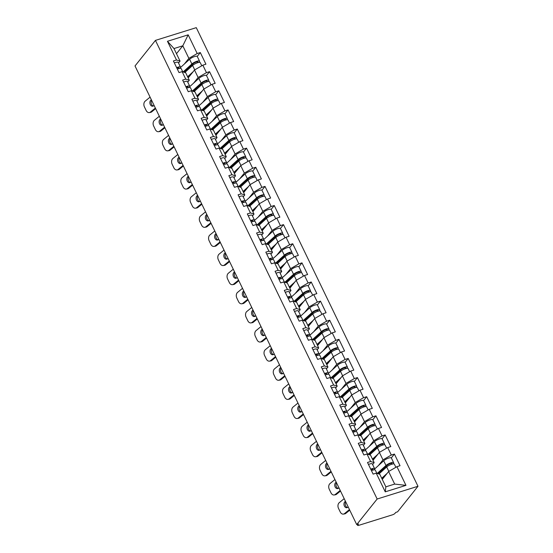 <?xml version="1.0" encoding="UTF-8"?>
<svg xmlns="http://www.w3.org/2000/svg" width="553" height="553" viewBox="0 0 553 553"><rect width="100%" height="100%" fill="white"/><g stroke="black" fill="none" stroke-linecap="round" stroke-linejoin="round"><path stroke-width="0.83" d="M417.985 486.274L196.28 27.65L155.441 40.39L377.153 499.02L417.985 486.274L397.559 511.843L395.775 512.403L395.008 513.357A2.122 0.567 154.2 0 1 392.512 514.808L358.814 525.322A2.122 0.567 154.2 0 1 357.625 525.35L357.183 524.444M176.483 53.703L182.801 45.802L188.172 34.832L167.455 41.295L176.49 59.987L173.4 60.954L179.027 72.595L182.124 71.634L185.69 72.754L189.306 80.233L187.764 82.162M188.172 34.832L197.207 53.523L200.304 52.556L197.227 56.406M188.186 77.911L194.504 70.003L202.84 65.171L205.93 64.203L200.304 52.556M202.84 65.171L206.456 72.643L209.546 71.676L206.476 75.526M197.428 97.031L203.746 89.123L212.082 84.284L215.179 83.323L209.546 71.676M212.082 84.284L215.698 91.763L218.788 90.796L215.718 94.646M206.67 116.151L212.988 108.243L221.324 103.404L224.421 102.443L218.788 90.796M221.324 103.404L224.94 110.883L228.036 109.916L224.96 113.766M215.912 135.271L222.23 127.363L230.566 122.524L233.663 121.563L228.036 109.916M230.566 122.524L234.182 130.003L237.278 129.036L234.202 132.886M225.161 154.391L231.472 146.483L239.808 141.644L242.905 140.683L237.278 129.036M239.808 141.644L243.424 149.123L246.52 148.156L243.444 152.006M234.403 173.511L240.721 165.603L249.05 160.764L252.147 159.803L246.52 148.156M249.05 160.764L252.666 168.243L255.763 167.276L252.686 171.126M243.645 192.631L249.963 184.723L258.292 179.884L261.389 178.923L255.763 167.276M258.292 179.884L261.908 187.363L265.005 186.396L261.928 190.246M252.887 211.751L259.205 203.843L267.534 199.004L270.631 198.036L265.005 186.396M267.534 199.004L271.15 206.483L274.247 205.516L271.17 209.366M262.129 230.871L268.447 222.963L276.783 218.124L279.873 217.156L274.247 205.516M276.783 218.124L280.392 225.603L283.489 224.636L280.412 228.486M271.371 249.991L277.689 242.083L286.025 237.244L289.122 236.276L283.489 224.636M286.025 237.244L289.641 244.723L292.731 243.755L289.661 247.606M280.613 269.111L286.931 261.203L295.267 256.364L298.364 255.396L292.731 243.755M295.267 256.364L298.883 263.843L301.973 262.875L298.903 266.726M289.855 288.231L296.173 280.323L304.509 275.484L307.606 274.516L301.973 262.875M304.509 275.484L308.125 282.963L311.221 281.995L308.145 285.839M299.097 307.35L305.415 299.443L313.751 294.604L316.848 293.636L311.221 281.995M313.751 294.604L317.367 302.083L320.464 301.115L317.387 304.959M308.346 326.47L314.657 318.563L322.993 313.724L326.09 312.756L320.464 301.115M322.993 313.724L326.609 321.196L329.706 320.235L326.629 324.079M317.588 345.59L323.906 337.683L332.235 332.844L335.332 331.876L329.706 320.235M332.235 332.844L335.851 340.316L338.948 339.355L335.871 343.199M326.83 364.71L333.148 356.803L341.478 351.964L344.574 350.996L338.948 339.355M341.478 351.964L345.093 359.436L348.19 358.475L345.113 362.319M336.072 383.823L342.39 375.922L350.72 371.084L353.816 370.116L348.19 358.475M350.72 371.084L354.335 378.556L357.432 377.595L354.355 381.439M345.314 402.943L351.632 395.042L359.968 390.204L363.058 389.236L357.432 377.595M359.968 390.204L363.577 397.676L366.674 396.715L363.604 400.559M354.556 422.063L360.874 414.162L369.21 409.324L372.307 408.356L366.674 396.715M369.21 409.324L372.826 416.796L375.916 415.835L372.846 419.679M363.798 441.183L370.116 433.275L378.452 428.444L381.549 427.476L375.916 415.835M378.452 428.444L382.068 435.916L385.158 434.948L382.088 438.799M373.04 460.303L379.358 452.395L387.694 447.564L390.791 446.596L385.158 434.948M387.694 447.564L391.31 455.036L394.407 454.068L391.33 457.919M382.282 479.423L388.6 471.515L396.936 466.684L400.033 465.716L394.407 454.068M396.936 466.684L405.971 485.368L385.254 491.838L376.22 473.147L379.793 474.267L385.863 486.827L394.676 484.082L388.6 471.515M182.124 71.634L185.732 79.107L182.642 80.074L188.269 91.715L191.366 90.754L194.981 98.227L191.884 99.194L197.511 110.835L200.608 109.874L204.223 117.347L201.126 118.314L206.753 129.955L209.85 128.994L213.465 136.467L210.368 137.434L215.995 149.075L219.092 148.114L222.707 155.587L219.61 156.554L225.237 168.195L228.334 167.227L231.949 174.707L228.852 175.674L234.479 187.315L237.576 186.347L241.191 193.826L238.094 194.794L243.728 206.435L246.818 205.467L250.433 212.946L247.336 213.914L252.97 225.555L256.067 224.587L259.675 232.066L256.585 233.034L262.212 244.675L265.309 243.707L268.924 251.186L265.827 252.154L271.454 263.795L274.551 262.827L278.166 270.306L275.069 271.274L280.696 282.915L283.793 281.947L287.408 289.426L284.311 290.387L289.938 302.035L293.035 301.067L296.65 308.546L293.553 309.507L299.18 321.155L302.277 320.187L305.892 327.666L302.795 328.627L308.422 340.275L311.519 339.307L315.134 346.786L312.037 347.747L317.671 359.395L320.761 358.427L324.376 365.906L321.279 366.867L326.913 378.515L330.003 377.547L333.618 385.019L330.521 385.987L336.155 397.635L339.252 396.667L342.86 404.139L339.77 405.107L345.397 416.755L348.494 415.787L352.109 423.259L349.012 424.227L354.639 435.875L357.736 434.907L361.351 442.379L358.254 443.347L363.881 454.988L366.978 454.027L370.593 461.499L367.496 462.467L373.123 474.108L376.22 473.147M193.598 83.137L198.119 77.482L194.504 70.003M198.119 77.482L206.456 72.643M185.732 79.107L189.306 80.233M202.84 102.257L207.361 96.602L203.746 89.123M191.366 90.754L194.939 91.874L198.548 99.353L197.013 101.282M207.361 96.602L215.698 91.763M194.981 98.227L198.548 99.353M212.082 121.377L216.603 115.722L212.988 108.243M200.608 109.874L204.181 110.994L207.79 118.473L206.255 120.395M216.603 115.722L224.94 110.883M204.223 117.347L207.79 118.473M221.324 140.497L225.845 134.842L222.23 127.363M209.85 128.994L213.423 130.114L217.039 137.593L215.497 139.515M225.845 134.842L234.182 130.003M213.465 136.467L217.039 137.593M230.566 159.617L235.087 153.962L231.472 146.483M219.092 148.114L222.665 149.234L226.281 156.706L224.739 158.635M235.087 153.962L243.424 149.123M222.707 155.587L226.281 156.706M239.808 178.737L244.329 173.082L240.721 165.603M228.334 167.227L231.907 168.354L235.523 175.826L233.981 177.755M244.329 173.082L252.666 168.243M231.949 174.707L235.523 175.826M249.057 197.856L253.578 192.202L249.963 184.723M237.576 186.347L241.149 187.474L244.765 194.946L243.223 196.875M253.578 192.202L261.908 187.363M241.191 193.826L244.765 194.946M258.299 216.976L262.82 211.322L259.205 203.843M246.818 205.467L250.391 206.594L254.007 214.066L252.465 215.995M262.82 211.322L271.15 206.483M250.433 212.946L254.007 214.066M267.541 236.096L272.062 230.442L268.447 222.963M256.067 224.587L259.634 225.714L263.249 233.186L261.707 235.115M272.062 230.442L280.392 225.603M259.675 232.066L263.249 233.186M276.783 255.216L281.304 249.562L277.689 242.083M265.309 243.707L268.876 244.834L272.491 252.306L270.949 254.235M281.304 249.562L289.641 244.723M268.924 251.186L272.491 252.306M286.025 274.336L290.546 268.675L286.931 261.203M274.551 262.827L278.124 263.954L281.733 271.426L280.198 273.355M290.546 268.675L298.883 263.843M278.166 270.306L281.733 271.426M295.267 293.456L299.788 287.795L296.173 280.323M283.793 281.947L287.366 283.074L290.975 290.546L289.44 292.475M299.788 287.795L308.125 282.963M287.408 289.426L290.975 290.546M304.509 312.576L309.03 306.915L305.415 299.443M293.035 301.067L296.608 302.194L300.224 309.666L298.682 311.595M309.03 306.915L317.367 302.083M296.65 308.546L300.224 309.666M313.751 331.696L318.272 326.035L314.657 318.563M302.277 320.187L305.85 321.307L309.466 328.786L307.924 330.715M318.272 326.035L326.609 321.196M305.892 327.666L309.466 328.786M322.993 350.816L327.514 345.155L323.906 337.683M311.519 339.307L315.092 340.427L318.708 347.906L317.166 349.835M327.514 345.155L335.851 340.316M315.134 346.786L318.708 347.906M332.242 369.936L336.763 364.275L333.148 356.803M320.761 358.427L324.334 359.547L327.95 367.026L326.408 368.955M336.763 364.275L345.093 359.436M324.376 365.906L327.95 367.026M341.484 389.056L346.005 383.395L342.39 375.922M330.003 377.547L333.577 378.667L337.192 386.146L335.65 388.075M346.005 383.395L354.335 378.556M333.618 385.019L337.192 386.146M350.726 408.176L355.247 402.515L351.632 395.042M339.252 396.667L342.819 397.787L346.434 405.266L344.892 407.195M355.247 402.515L363.577 397.676M342.86 404.139L346.434 405.266M359.968 427.296L364.489 421.635L360.874 414.162M348.494 415.787L352.061 416.907L355.676 424.386L354.134 426.315M364.489 421.635L372.826 416.796M352.109 423.259L355.676 424.386M369.21 446.416L373.731 440.755L370.116 433.275M357.736 434.907L361.309 436.027L364.918 443.506L363.383 445.435M373.731 440.755L382.068 435.916M361.351 442.379L364.918 443.506M378.452 465.529L382.973 459.875L379.358 452.395M366.978 454.027L370.551 455.147L374.167 462.626L372.625 464.555M382.973 459.875L391.31 455.036M370.593 461.499L374.167 462.626M357.445 524.362L357.743 524.984L358.503 524.03L356.72 524.59L377.153 499.02M357.743 524.984A2.122 0.567 154.2 0 0 357.625 525.35M394.676 484.082L405.971 485.368M385.254 491.838L385.863 486.827M356.72 524.59L135.015 65.959L155.441 40.39M184.356 64.017L188.877 58.362L182.801 45.802L173.995 48.546L180.064 61.113L178.522 63.042M188.877 58.362L197.207 53.523M176.49 59.987L180.064 61.113M167.455 41.295L173.995 48.546M349.745 510.156L345.791 513.384A4.237 3.042 80.8 0 1 344.692 513.889L343.427 514.096A4.237 3.042 -99.2 0 0 344.526 513.592L349.455 509.562M345.784 501.972A3.249 2.33 -99.2 0 0 345.666 505.877A3.249 2.33 -99.2 0 0 347.457 507.488M344.18 498.654L339.252 502.684A4.237 3.042 -99.2 0 0 338.519 508.414L340.24 511.967A4.237 3.042 -99.2 0 0 343.427 514.096M345.459 501.288L344.961 501.689A3.249 2.33 80.8 0 0 344.401 506.085A3.249 2.33 80.8 0 0 346.849 507.716A3.249 2.33 80.8 0 0 347.692 507.329L348.183 506.928M371.443 470.638A4.659 1.244 -25.8 0 1 375.314 470.119L376.876 473.354M370.731 469.165A4.659 1.244 -25.8 0 1 374.602 468.647A4.659 1.244 -25.8 0 1 374.588 469.041L374.27 469.843M368.45 464.451A4.659 1.244 -25.8 0 1 372.321 463.932L374.602 468.647M372.757 470.161L372.943 469.684A2.827 0.753 154.2 0 0 372.95 469.449A2.827 0.753 154.2 0 0 370.952 469.621M377.982 473.7L387.349 465.191A2.827 0.753 -25.8 0 1 390.065 463.656A2.827 0.753 -25.8 0 1 392.001 463.504A2.827 0.753 -25.8 0 1 391.835 463.995L391.607 464.278M393.052 463.926L393.383 463.511A4.659 1.244 154.2 0 0 393.653 462.709A4.659 1.244 154.2 0 0 390.459 462.958A4.659 1.244 154.2 0 0 385.98 465.488L377.208 473.458M393.653 462.709L391.372 457.988A4.659 1.244 154.2 0 0 388.178 458.243A4.659 1.244 154.2 0 0 383.699 460.767L374.588 469.041M395.872 467.299L394.365 464.174A4.659 1.244 154.2 0 0 391.171 464.43A4.659 1.244 154.2 0 0 386.692 466.96L378.936 473.997M387.162 473.32L381.722 478.262M382.04 478.919L384.404 476.769M340.503 491.036L336.549 494.264A4.237 3.042 80.8 0 1 335.45 494.769L334.185 494.976A4.237 3.042 -99.2 0 0 335.284 494.472L340.213 490.442M336.542 482.852A3.249 2.33 -99.2 0 0 336.424 486.758A3.249 2.33 -99.2 0 0 338.215 488.375M334.938 479.534L330.01 483.564A4.237 3.042 -99.2 0 0 329.277 489.294L330.998 492.847A4.237 3.042 -99.2 0 0 334.185 494.976M336.217 482.168L335.719 482.569A3.249 2.33 80.8 0 0 335.159 486.965A3.249 2.33 80.8 0 0 337.606 488.596A3.249 2.33 80.8 0 0 338.45 488.209L338.941 487.808M362.201 451.518A4.659 1.244 -25.8 0 1 366.072 450.999L367.634 454.234M361.489 450.045A4.659 1.244 -25.8 0 1 365.36 449.527A4.659 1.244 -25.8 0 1 365.346 449.921L365.028 450.723M359.208 445.331A4.659 1.244 -25.8 0 1 363.079 444.812L365.36 449.527M363.508 451.041L363.701 450.564A2.827 0.753 154.2 0 0 363.708 450.329A2.827 0.753 154.2 0 0 361.71 450.508M331.254 471.916L327.307 475.145A4.237 3.042 80.8 0 1 326.208 475.656L324.943 475.856A4.237 3.042 -99.2 0 0 326.042 475.352L330.971 471.322M327.3 463.732A3.249 2.33 -99.2 0 0 327.176 467.638A3.249 2.33 -99.2 0 0 328.973 469.255M325.696 460.414L320.768 464.444A4.237 3.042 -99.2 0 0 320.035 470.174L321.756 473.727A4.237 3.042 -99.2 0 0 324.943 475.856M326.968 463.048L326.477 463.449A3.249 2.33 80.8 0 0 325.917 467.845A3.249 2.33 80.8 0 0 328.364 469.476A3.249 2.33 80.8 0 0 329.201 469.089L329.699 468.688M352.959 432.398A4.659 1.244 -25.8 0 1 356.83 431.879L358.392 435.114M352.247 430.925A4.659 1.244 -25.8 0 1 356.118 430.414A4.659 1.244 -25.8 0 1 356.104 430.801L355.786 431.603M349.966 426.211A4.659 1.244 -25.8 0 1 353.837 425.692L356.118 430.414M354.266 431.921L354.459 431.451A2.827 0.753 154.2 0 0 354.466 431.209A2.827 0.753 154.2 0 0 352.468 431.388M322.012 452.796L318.065 456.025A4.237 3.042 80.8 0 1 316.966 456.536L315.701 456.737A4.237 3.042 -99.2 0 0 316.8 456.232L321.728 452.202M318.058 444.612A3.249 2.33 -99.2 0 0 317.934 448.518A3.249 2.33 -99.2 0 0 319.731 450.135M316.454 441.294L311.526 445.324A4.237 3.042 -99.2 0 0 310.793 451.054L312.507 454.607A4.237 3.042 -99.2 0 0 315.701 456.737M317.726 443.928L317.235 444.335A3.249 2.33 80.8 0 0 316.675 448.725A3.249 2.33 80.8 0 0 319.122 450.356A3.249 2.33 80.8 0 0 319.959 449.969L320.457 449.568M343.717 413.278A4.659 1.244 -25.8 0 1 347.588 412.759L349.15 415.994M343.005 411.805A4.659 1.244 -25.8 0 1 346.876 411.294A4.659 1.244 -25.8 0 1 346.862 411.681L346.544 412.483M340.724 407.091A4.659 1.244 -25.8 0 1 344.595 406.573L346.876 411.294M345.024 412.801L345.21 412.331A2.827 0.753 154.2 0 0 345.224 412.089A2.827 0.753 154.2 0 0 343.226 412.268M312.77 433.676L308.816 436.905A4.237 3.042 80.8 0 1 307.724 437.416L306.459 437.617A4.237 3.042 -99.2 0 0 307.558 437.112L312.486 433.082M308.816 425.492A3.249 2.33 -99.2 0 0 308.692 429.398A3.249 2.33 -99.2 0 0 310.489 431.015M307.212 422.174L302.284 426.204A4.237 3.042 -99.2 0 0 301.551 431.934L303.265 435.488A4.237 3.042 -99.2 0 0 306.459 437.617M308.484 424.808L307.993 425.216A3.249 2.33 80.8 0 0 307.433 429.605A3.249 2.33 80.8 0 0 309.874 431.236A3.249 2.33 80.8 0 0 310.717 430.849L311.208 430.448M334.475 394.158A4.659 1.244 -25.8 0 1 338.346 393.639L339.908 396.874M333.763 392.685A4.659 1.244 -25.8 0 1 337.634 392.174A4.659 1.244 -25.8 0 1 337.62 392.561L337.302 393.363M331.482 387.971A4.659 1.244 -25.8 0 1 335.353 387.453L337.634 392.174M335.782 393.681L335.968 393.211A2.827 0.753 154.2 0 0 335.982 392.969A2.827 0.753 154.2 0 0 333.984 393.148M303.528 414.556L299.574 417.785A4.237 3.042 80.8 0 1 298.475 418.296L297.217 418.497A4.237 3.042 -99.2 0 0 298.316 417.992L303.244 413.962M299.574 406.372A3.249 2.33 -99.2 0 0 299.45 410.278A3.249 2.33 -99.2 0 0 301.247 411.895M297.97 403.054L293.042 407.084A4.237 3.042 -99.2 0 0 292.309 412.815L294.023 416.368A4.237 3.042 -99.2 0 0 297.217 418.497M299.242 405.688L298.751 406.096A3.249 2.33 80.8 0 0 298.185 410.485A3.249 2.33 80.8 0 0 300.632 412.116A3.249 2.33 80.8 0 0 301.475 411.729L301.966 411.328M325.233 375.038A4.659 1.244 -25.8 0 1 329.104 374.519L330.659 377.754M324.521 373.572A4.659 1.244 -25.8 0 1 328.392 373.054A4.659 1.244 -25.8 0 1 328.378 373.441L328.06 374.243M322.24 368.851A4.659 1.244 -25.8 0 1 326.111 368.333L328.392 373.054M326.54 374.568L326.726 374.091A2.827 0.753 154.2 0 0 326.74 373.849A2.827 0.753 154.2 0 0 324.742 374.028M368.74 454.58L378.107 446.071A2.827 0.753 -25.8 0 1 380.823 444.536A2.827 0.753 -25.8 0 1 382.759 444.384A2.827 0.753 -25.8 0 1 382.593 444.875L382.365 445.158M383.81 444.806L384.141 444.391A4.659 1.244 154.2 0 0 384.411 443.589A4.659 1.244 154.2 0 0 381.217 443.838A4.659 1.244 154.2 0 0 376.738 446.368L367.966 454.338M384.411 443.589L382.13 438.868A4.659 1.244 154.2 0 0 378.936 439.123A4.659 1.244 154.2 0 0 374.457 441.647L365.346 449.921M386.63 448.179L385.123 445.054A4.659 1.244 154.2 0 0 381.929 445.31A4.659 1.244 154.2 0 0 377.45 447.84L369.694 454.877M377.92 454.2L372.48 459.142M372.798 459.799L375.162 457.649M359.498 435.46L368.865 426.951A2.827 0.753 -25.8 0 1 371.581 425.416A2.827 0.753 -25.8 0 1 373.517 425.264A2.827 0.753 -25.8 0 1 373.351 425.755L373.123 426.038M374.568 425.692L374.899 425.271A4.659 1.244 154.2 0 0 375.169 424.469A4.659 1.244 154.2 0 0 371.975 424.718A4.659 1.244 154.2 0 0 367.496 427.248L358.724 435.218M375.169 424.469L372.888 419.748A4.659 1.244 154.2 0 0 369.694 420.004A4.659 1.244 154.2 0 0 365.215 422.527L356.104 430.801M377.388 429.059L375.881 425.934A4.659 1.244 154.2 0 0 372.687 426.19A4.659 1.244 154.2 0 0 368.208 428.72L360.452 435.757M368.678 435.08L363.238 440.022M363.556 440.679L365.92 438.529M350.249 416.34L359.623 407.831A2.827 0.753 -25.8 0 1 362.339 406.303A2.827 0.753 -25.8 0 1 364.275 406.144A2.827 0.753 -25.8 0 1 364.109 406.635L363.881 406.918M365.326 406.573L365.657 406.151A4.659 1.244 154.2 0 0 365.927 405.349A4.659 1.244 154.2 0 0 362.733 405.598A4.659 1.244 154.2 0 0 358.254 408.128L349.475 416.098M365.927 405.349L363.646 400.628A4.659 1.244 154.2 0 0 360.452 400.884A4.659 1.244 154.2 0 0 355.973 403.407L346.862 411.681M368.146 409.939L366.639 406.814A4.659 1.244 154.2 0 0 363.445 407.07A4.659 1.244 154.2 0 0 358.966 409.6L351.21 416.637M359.436 415.967L353.996 420.902M354.314 421.559L356.678 419.409M341.007 397.22L350.381 388.711A2.827 0.753 -25.8 0 1 353.097 387.183A2.827 0.753 -25.8 0 1 355.033 387.024A2.827 0.753 -25.8 0 1 354.867 387.515L354.639 387.805M356.077 387.453L356.415 387.031A4.659 1.244 154.2 0 0 356.685 386.229A4.659 1.244 154.2 0 0 353.491 386.478A4.659 1.244 154.2 0 0 349.012 389.008L340.233 396.978M356.685 386.229L354.404 381.508A4.659 1.244 154.2 0 0 351.21 381.764A4.659 1.244 154.2 0 0 346.731 384.287L337.62 392.561M358.904 390.819L357.397 387.694A4.659 1.244 154.2 0 0 354.203 387.95A4.659 1.244 154.2 0 0 349.724 390.48L341.968 397.517M350.187 396.847L344.754 401.782M345.072 402.439L347.436 400.289M331.765 378.1L341.139 369.591A2.827 0.753 -25.8 0 1 343.848 368.063A2.827 0.753 -25.8 0 1 345.784 367.904A2.827 0.753 -25.8 0 1 345.625 368.395L345.397 368.685M346.835 368.333L347.173 367.911A4.659 1.244 154.2 0 0 347.443 367.109A4.659 1.244 154.2 0 0 344.249 367.358A4.659 1.244 154.2 0 0 339.77 369.888L330.991 377.858M347.443 367.109L345.162 362.388A4.659 1.244 154.2 0 0 341.968 362.644A4.659 1.244 154.2 0 0 337.489 365.174L328.378 373.441M349.662 371.699L348.148 368.581A4.659 1.244 154.2 0 0 344.954 368.83A4.659 1.244 154.2 0 0 340.482 371.36L332.726 378.404M340.945 377.727L335.505 382.662M335.823 383.319L338.194 381.169M294.286 395.436L290.332 398.672A4.237 3.042 80.8 0 1 289.233 399.176L287.975 399.377A4.237 3.042 -99.2 0 0 289.067 398.872L294.002 394.842M290.332 387.252A3.249 2.33 -99.2 0 0 290.207 391.165A3.249 2.33 -99.2 0 0 292.005 392.775M288.728 383.934L283.8 387.964A4.237 3.042 -99.2 0 0 283.06 393.695L284.781 397.248A4.237 3.042 -99.2 0 0 287.975 399.377M290 386.568L289.509 386.976A3.249 2.33 80.8 0 0 288.942 391.365A3.249 2.33 80.8 0 0 291.39 392.996A3.249 2.33 80.8 0 0 292.233 392.609L292.724 392.208M315.991 355.918A4.659 1.244 -25.8 0 1 319.855 355.399L321.417 358.634M315.279 354.452A4.659 1.244 -25.8 0 1 319.15 353.934A4.659 1.244 -25.8 0 1 319.129 354.321L318.818 355.123M312.998 349.731A4.659 1.244 -25.8 0 1 316.869 349.213L319.15 353.934M317.298 355.448L317.484 354.971A2.827 0.753 154.2 0 0 317.491 354.729A2.827 0.753 154.2 0 0 315.5 354.908M322.523 358.98L331.897 350.471A2.827 0.753 -25.8 0 1 334.606 348.943A2.827 0.753 -25.8 0 1 336.542 348.784A2.827 0.753 -25.8 0 1 336.383 349.275L336.148 349.565M337.593 349.213L337.931 348.791A4.659 1.244 154.2 0 0 338.194 347.989A4.659 1.244 154.2 0 0 335 348.245A4.659 1.244 154.2 0 0 330.528 350.768L321.749 358.738M338.194 347.989L335.913 343.268A4.659 1.244 154.2 0 0 332.726 343.524A4.659 1.244 154.2 0 0 328.247 346.054L319.129 354.321M340.42 352.579L338.906 349.461A4.659 1.244 154.2 0 0 335.712 349.71A4.659 1.244 154.2 0 0 331.233 352.24L323.484 359.284M331.703 358.607L326.263 363.542M326.581 364.199L328.952 362.049M285.044 376.317L281.09 379.552A4.237 3.042 80.8 0 1 279.991 380.056L278.733 380.257A4.237 3.042 -99.2 0 0 279.825 379.752L284.754 375.722M281.09 368.132A3.249 2.33 -99.2 0 0 280.965 372.045A3.249 2.33 -99.2 0 0 282.763 373.655M279.486 364.814L274.558 368.844A4.237 3.042 -99.2 0 0 273.818 374.575L275.539 378.128A4.237 3.042 -99.2 0 0 278.733 380.257M280.758 367.448L280.267 367.856A3.249 2.33 80.8 0 0 279.7 372.245A3.249 2.33 80.8 0 0 282.148 373.876A3.249 2.33 80.8 0 0 282.991 373.489L283.482 373.088M306.749 336.798A4.659 1.244 -25.8 0 1 310.613 336.286L312.175 339.514M306.037 335.332A4.659 1.244 -25.8 0 1 309.901 334.814A4.659 1.244 -25.8 0 1 309.887 335.201L309.576 336.003M303.756 330.611A4.659 1.244 -25.8 0 1 307.62 330.093L309.901 334.814M308.056 336.328L308.242 335.851A2.827 0.753 154.2 0 0 308.249 335.609A2.827 0.753 154.2 0 0 306.258 335.789M313.281 339.86L322.655 331.351A2.827 0.753 -25.8 0 1 325.364 329.823A2.827 0.753 -25.8 0 1 327.3 329.664A2.827 0.753 -25.8 0 1 327.141 330.155L326.906 330.445M328.351 330.093L328.689 329.671A4.659 1.244 154.2 0 0 328.952 328.869A4.659 1.244 154.2 0 0 325.758 329.125A4.659 1.244 154.2 0 0 321.279 331.648L312.507 339.618M328.952 328.869L326.671 324.148A4.659 1.244 154.2 0 0 323.477 324.404A4.659 1.244 154.2 0 0 318.998 326.934L309.887 335.201M331.171 333.459L329.664 330.341A4.659 1.244 154.2 0 0 326.47 330.59A4.659 1.244 154.2 0 0 321.991 333.12L314.235 340.164M322.461 339.487L317.021 344.422M317.339 345.079L319.71 342.929M275.802 357.197L271.848 360.432A4.237 3.042 80.8 0 1 270.749 360.936L269.484 361.144A4.237 3.042 -99.2 0 0 270.583 360.632L275.512 356.602M271.848 349.012A3.249 2.33 -99.2 0 0 271.723 352.925A3.249 2.33 -99.2 0 0 273.514 354.535M270.237 345.694L265.309 349.724A4.237 3.042 -99.2 0 0 264.576 355.455L266.297 359.008A4.237 3.042 -99.2 0 0 269.484 361.144M271.516 348.335L271.018 348.736A3.249 2.33 80.8 0 0 270.458 353.125A3.249 2.33 80.8 0 0 272.906 354.756A3.249 2.33 80.8 0 0 273.749 354.369L274.24 353.968M297.5 317.678A4.659 1.244 -25.8 0 1 301.371 317.166L302.933 320.394M296.795 316.212A4.659 1.244 -25.8 0 1 300.659 315.694A4.659 1.244 -25.8 0 1 300.645 316.088L300.327 316.883M294.514 311.491A4.659 1.244 -25.8 0 1 298.378 310.973L300.659 315.694M298.814 317.208L299 316.731A2.827 0.753 154.2 0 0 299.007 316.489A2.827 0.753 154.2 0 0 297.016 316.669M304.039 320.74L313.406 312.231A2.827 0.753 -25.8 0 1 316.122 310.703A2.827 0.753 -25.8 0 1 318.058 310.551A2.827 0.753 -25.8 0 1 317.899 311.035L317.664 311.325M319.109 310.973L319.447 310.551A4.659 1.244 154.2 0 0 319.71 309.749A4.659 1.244 154.2 0 0 316.516 310.005A4.659 1.244 154.2 0 0 312.037 312.528L303.265 320.498M319.71 309.749L317.429 305.028A4.659 1.244 154.2 0 0 314.235 305.284A4.659 1.244 154.2 0 0 309.756 307.814L300.645 316.081M321.929 314.339L320.422 311.221A4.659 1.244 154.2 0 0 317.228 311.47A4.659 1.244 154.2 0 0 312.749 314L304.993 321.044M313.219 320.367L307.779 325.302M308.097 325.959L310.461 323.809M266.56 338.077L262.606 341.312A4.237 3.042 80.8 0 1 261.507 341.816L260.242 342.024A4.237 3.042 -99.2 0 0 261.341 341.512L266.269 337.482M262.599 329.892A3.249 2.33 -99.2 0 0 262.481 333.805A3.249 2.33 -99.2 0 0 264.272 335.415M260.995 326.574L256.067 330.604A4.237 3.042 -99.2 0 0 255.334 336.335L257.055 339.888A4.237 3.042 -99.2 0 0 260.242 342.024M262.274 329.215L261.776 329.616A3.249 2.33 80.8 0 0 261.216 334.005A3.249 2.33 80.8 0 0 263.663 335.643A3.249 2.33 80.8 0 0 264.507 335.249L264.998 334.848M288.258 298.558A4.659 1.244 -25.8 0 1 292.129 298.046L293.691 301.274M287.546 297.092A4.659 1.244 -25.8 0 1 291.417 296.574A4.659 1.244 -25.8 0 1 291.403 296.968L291.085 297.763M285.265 292.371A4.659 1.244 -25.8 0 1 289.136 291.853L291.417 296.574M289.572 298.088L289.758 297.611A2.827 0.753 154.2 0 0 289.765 297.369A2.827 0.753 154.2 0 0 287.767 297.549M294.797 301.62L304.164 293.111A2.827 0.753 -25.8 0 1 306.88 291.583A2.827 0.753 -25.8 0 1 308.816 291.431A2.827 0.753 -25.8 0 1 308.65 291.915L308.422 292.205M309.867 291.853L310.198 291.431A4.659 1.244 154.2 0 0 310.468 290.629A4.659 1.244 154.2 0 0 307.274 290.885A4.659 1.244 154.2 0 0 302.795 293.408L294.023 301.378M310.468 290.629L308.187 285.908A4.659 1.244 154.2 0 0 304.993 286.164A4.659 1.244 154.2 0 0 300.514 288.694L291.403 296.961M312.687 295.219L311.18 292.102A4.659 1.244 154.2 0 0 307.986 292.35A4.659 1.244 154.2 0 0 303.507 294.88L295.751 301.924M303.977 301.247L298.537 306.182M298.855 306.839L301.219 304.696M257.318 318.957L253.364 322.192A4.237 3.042 80.8 0 1 252.265 322.696L251 322.904A4.237 3.042 -99.2 0 0 252.099 322.392L257.027 318.362M253.357 310.772A3.249 2.33 -99.2 0 0 253.239 314.685A3.249 2.33 -99.2 0 0 255.03 316.295M251.753 307.454L246.825 311.484A4.237 3.042 -99.2 0 0 246.092 317.215L247.813 320.768A4.237 3.042 -99.2 0 0 251 322.904M253.032 310.095L252.534 310.496A3.249 2.33 80.8 0 0 251.974 314.885A3.249 2.33 80.8 0 0 254.421 316.523A3.249 2.33 80.8 0 0 255.265 316.129L255.756 315.728M279.016 279.445A4.659 1.244 -25.8 0 1 282.887 278.926L284.449 282.154M278.304 277.972A4.659 1.244 -25.8 0 1 282.175 277.454A4.659 1.244 -25.8 0 1 282.161 277.848L281.843 278.643M276.023 273.251A4.659 1.244 -25.8 0 1 279.894 272.733L282.175 277.454M280.323 278.968L280.516 278.491A2.827 0.753 154.2 0 0 280.523 278.256A2.827 0.753 154.2 0 0 278.525 278.429M285.555 282.5L294.922 273.991A2.827 0.753 -25.8 0 1 297.638 272.463A2.827 0.753 -25.8 0 1 299.574 272.311A2.827 0.753 -25.8 0 1 299.408 272.795L299.18 273.085M300.625 272.733L300.956 272.311A4.659 1.244 154.2 0 0 301.226 271.509A4.659 1.244 154.2 0 0 298.032 271.765A4.659 1.244 154.2 0 0 293.553 274.288L284.781 282.258M301.226 271.509L298.945 266.788A4.659 1.244 154.2 0 0 295.751 267.044A4.659 1.244 154.2 0 0 291.272 269.574L282.161 277.848M303.445 276.099L301.938 272.982A4.659 1.244 154.2 0 0 298.744 273.23A4.659 1.244 154.2 0 0 294.265 275.76L286.509 282.804M294.735 282.127L289.295 287.062M289.613 287.719L291.977 285.576M248.069 299.837L244.122 303.072A4.237 3.042 80.8 0 1 243.023 303.576L241.758 303.784A4.237 3.042 -99.2 0 0 242.857 303.272L247.785 299.242M244.115 291.659A3.249 2.33 -99.2 0 0 243.991 295.565A3.249 2.33 -99.2 0 0 245.788 297.175M242.511 288.334L237.583 292.364A4.237 3.042 -99.2 0 0 236.85 298.095L238.564 301.655A4.237 3.042 -99.2 0 0 241.758 303.784M243.783 290.975L243.292 291.376A3.249 2.33 80.8 0 0 242.732 295.765A3.249 2.33 80.8 0 0 245.179 297.403A3.249 2.33 80.8 0 0 246.016 297.016L246.514 296.608M269.774 260.325A4.659 1.244 -25.8 0 1 273.645 259.806L275.207 263.034M269.062 258.852A4.659 1.244 -25.8 0 1 272.933 258.334A4.659 1.244 -25.8 0 1 272.919 258.728L272.601 259.523M266.781 254.131A4.659 1.244 -25.8 0 1 270.652 253.613L272.933 258.334M271.081 259.848L271.274 259.371A2.827 0.753 154.2 0 0 271.281 259.136A2.827 0.753 154.2 0 0 269.283 259.309M276.313 263.38L285.68 254.878A2.827 0.753 -25.8 0 1 288.396 253.343A2.827 0.753 -25.8 0 1 290.332 253.191A2.827 0.753 -25.8 0 1 290.166 253.675L289.938 253.965M291.383 253.613L291.714 253.191A4.659 1.244 154.2 0 0 291.984 252.389A4.659 1.244 154.2 0 0 288.79 252.645A4.659 1.244 154.2 0 0 284.311 255.168L275.532 263.138M291.984 252.389L289.703 247.668A4.659 1.244 154.2 0 0 286.509 247.924A4.659 1.244 154.2 0 0 282.03 250.454L272.919 258.728M294.203 256.979L292.696 253.862A4.659 1.244 154.2 0 0 289.502 254.117A4.659 1.244 154.2 0 0 285.023 256.64L277.267 263.684M285.493 263.007L280.053 267.942M280.371 268.599L282.735 266.456M238.827 280.717L234.873 283.952A4.237 3.042 80.8 0 1 233.781 284.456L232.516 284.664A4.237 3.042 -99.2 0 0 233.615 284.152L238.543 280.129M234.873 272.539A3.249 2.33 -99.2 0 0 234.749 276.445A3.249 2.33 -99.2 0 0 236.546 278.055M233.269 269.214L228.341 273.244A4.237 3.042 -99.2 0 0 227.608 278.975L229.322 282.535A4.237 3.042 -99.2 0 0 232.516 284.664M234.541 271.855L234.05 272.256A3.249 2.33 80.8 0 0 233.49 276.645A3.249 2.33 80.8 0 0 235.937 278.283A3.249 2.33 80.8 0 0 236.774 277.896L237.272 277.488M260.532 241.205A4.659 1.244 -25.8 0 1 264.403 240.686L265.965 243.914M259.82 239.732A4.659 1.244 -25.8 0 1 263.691 239.214A4.659 1.244 -25.8 0 1 263.677 239.608L263.359 240.41M257.539 235.011A4.659 1.244 -25.8 0 1 261.41 234.493L263.691 239.214M261.839 240.728L262.025 240.251A2.827 0.753 154.2 0 0 262.039 240.016A2.827 0.753 154.2 0 0 260.041 240.189M267.064 244.26L276.438 235.758A2.827 0.753 -25.8 0 1 279.154 234.223A2.827 0.753 -25.8 0 1 281.09 234.071A2.827 0.753 -25.8 0 1 280.924 234.555L280.696 234.845M282.134 234.493L282.472 234.071A4.659 1.244 154.2 0 0 282.742 233.269A4.659 1.244 154.2 0 0 279.548 233.525A4.659 1.244 154.2 0 0 275.069 236.048L266.29 244.018M282.742 233.269L280.461 228.548A4.659 1.244 154.2 0 0 277.267 228.804A4.659 1.244 154.2 0 0 272.788 231.334L263.677 239.608M284.961 237.859L283.454 234.742A4.659 1.244 154.2 0 0 280.26 234.997A4.659 1.244 154.2 0 0 275.781 237.52L268.025 244.564M276.244 243.887L270.811 248.822M271.129 249.486L273.493 247.336M229.585 261.597L225.631 264.832A4.237 3.042 80.8 0 1 224.539 265.336L223.274 265.544A4.237 3.042 -99.2 0 0 224.373 265.039L229.301 261.009M225.631 253.419A3.249 2.33 -99.2 0 0 225.506 257.325A3.249 2.33 -99.2 0 0 227.304 258.935M224.027 250.101L219.099 254.131A4.237 3.042 -99.2 0 0 218.366 259.855L220.08 263.415A4.237 3.042 -99.2 0 0 223.274 265.544M225.299 252.735L224.808 253.136A3.249 2.33 80.8 0 0 224.248 257.532A3.249 2.33 80.8 0 0 226.689 259.163A3.249 2.33 80.8 0 0 227.532 258.776L228.023 258.369M251.29 222.085A4.659 1.244 -25.8 0 1 255.161 221.566L256.723 224.794M250.578 220.612A4.659 1.244 -25.8 0 1 254.449 220.094A4.659 1.244 -25.8 0 1 254.435 220.488L254.117 221.29M248.297 215.891A4.659 1.244 -25.8 0 1 252.168 215.373L254.449 220.094M252.597 221.608L252.783 221.131A2.827 0.753 154.2 0 0 252.797 220.896A2.827 0.753 154.2 0 0 250.799 221.069M257.822 225.14L267.196 216.638A2.827 0.753 -25.8 0 1 269.912 215.103A2.827 0.753 -25.8 0 1 271.848 214.951A2.827 0.753 -25.8 0 1 271.682 215.435L271.454 215.725M272.892 215.373L273.23 214.951A4.659 1.244 154.2 0 0 273.5 214.149A4.659 1.244 154.2 0 0 270.306 214.405A4.659 1.244 154.2 0 0 265.827 216.935L257.048 224.898M273.5 214.149L271.219 209.435A4.659 1.244 154.2 0 0 268.025 209.684A4.659 1.244 154.2 0 0 263.546 212.214L254.435 220.488M275.719 218.739L274.212 215.622A4.659 1.244 154.2 0 0 271.018 215.877A4.659 1.244 154.2 0 0 266.539 218.4L258.783 225.444M267.002 224.767L261.569 229.702M261.887 230.366L264.251 228.216M220.343 242.477L216.389 245.712A4.237 3.042 80.8 0 1 215.29 246.216L214.032 246.424A4.237 3.042 -99.2 0 0 215.131 245.919L220.059 241.889M216.389 234.299A3.249 2.33 -99.2 0 0 216.264 238.205A3.249 2.33 -99.2 0 0 218.062 239.815M214.785 230.981L209.857 235.011A4.237 3.042 -99.2 0 0 209.124 240.735L210.838 244.295A4.237 3.042 -99.2 0 0 214.032 246.424M216.057 233.615L215.566 234.016A3.249 2.33 80.8 0 0 214.999 238.412A3.249 2.33 80.8 0 0 217.447 240.043A3.249 2.33 80.8 0 0 218.29 239.656L218.781 239.249M242.048 202.965A4.659 1.244 -25.8 0 1 245.919 202.446L247.474 205.675M241.336 201.492A4.659 1.244 -25.8 0 1 245.207 200.974A4.659 1.244 -25.8 0 1 245.186 201.368L244.875 202.17M239.055 196.771A4.659 1.244 -25.8 0 1 242.926 196.253L245.207 200.974M243.355 202.488L243.541 202.011A2.827 0.753 154.2 0 0 243.555 201.776A2.827 0.753 154.2 0 0 241.557 201.949M248.58 206.02L257.954 197.518A2.827 0.753 -25.8 0 1 260.663 195.983A2.827 0.753 -25.8 0 1 262.599 195.831A2.827 0.753 -25.8 0 1 262.44 196.315L262.212 196.605M263.65 196.253L263.988 195.831A4.659 1.244 154.2 0 0 264.258 195.029A4.659 1.244 154.2 0 0 261.064 195.285A4.659 1.244 154.2 0 0 256.585 197.815L247.806 205.778M264.258 195.029L261.977 190.315A4.659 1.244 154.2 0 0 258.783 190.564A4.659 1.244 154.2 0 0 254.304 193.094L245.193 201.368M266.477 199.619L264.963 196.502A4.659 1.244 154.2 0 0 261.769 196.757A4.659 1.244 154.2 0 0 257.297 199.28L249.541 206.324M257.76 205.647L252.32 210.582M252.638 211.246L255.009 209.096M211.101 223.357L207.147 226.592A4.237 3.042 80.8 0 1 206.048 227.096L204.79 227.304A4.237 3.042 -99.2 0 0 205.882 226.799L210.817 222.769M207.147 215.179A3.249 2.33 -99.2 0 0 207.022 219.085A3.249 2.33 -99.2 0 0 208.82 220.695M205.543 211.861L200.615 215.891A4.237 3.042 -99.2 0 0 199.875 221.622L201.596 225.175A4.237 3.042 -99.2 0 0 204.79 227.304M206.815 214.495L206.324 214.896A3.249 2.33 80.8 0 0 205.757 219.292A3.249 2.33 80.8 0 0 208.204 220.924A3.249 2.33 80.8 0 0 209.048 220.536L209.539 220.129M232.806 183.845A4.659 1.244 -25.8 0 1 236.67 183.326L238.232 186.555M232.094 182.372A4.659 1.244 -25.8 0 1 235.965 181.854A4.659 1.244 -25.8 0 1 235.944 182.248L235.633 183.05M229.813 177.651A4.659 1.244 -25.8 0 1 233.684 177.14L235.965 181.854M234.113 183.368L234.299 182.891A2.827 0.753 154.2 0 0 234.306 182.656A2.827 0.753 154.2 0 0 232.315 182.829M239.338 186.9L248.712 178.398A2.827 0.753 -25.8 0 1 251.421 176.863A2.827 0.753 -25.8 0 1 253.357 176.711A2.827 0.753 -25.8 0 1 253.198 177.195L252.963 177.485M254.408 177.133L254.746 176.711A4.659 1.244 154.2 0 0 255.009 175.909A4.659 1.244 154.2 0 0 251.815 176.165A4.659 1.244 154.2 0 0 247.343 178.695L238.564 186.658M255.009 175.909L252.728 171.195A4.659 1.244 154.2 0 0 249.534 171.444A4.659 1.244 154.2 0 0 245.062 173.974L235.944 182.248M257.235 180.506L255.721 177.382A4.659 1.244 154.2 0 0 252.527 177.637A4.659 1.244 154.2 0 0 248.048 180.16L240.299 187.204M248.518 186.527L243.078 191.462M243.396 192.126L245.767 189.976M201.859 204.237L197.905 207.472A4.237 3.042 80.8 0 1 196.806 207.976L195.541 208.184A4.237 3.042 -99.2 0 0 196.64 207.679L201.569 203.649M197.905 196.059A3.249 2.33 -99.2 0 0 197.78 199.965A3.249 2.33 -99.2 0 0 199.578 201.575M196.301 192.741L191.366 196.771A4.237 3.042 -99.2 0 0 190.633 202.502L192.354 206.055A4.237 3.042 -99.2 0 0 195.541 208.184M197.573 195.375L197.082 195.776A3.249 2.33 80.8 0 0 196.515 200.172A3.249 2.33 80.8 0 0 198.962 201.804A3.249 2.33 80.8 0 0 199.806 201.416L200.297 201.009M223.564 164.725A4.659 1.244 -25.8 0 1 227.428 164.206L228.99 167.435M222.852 163.253A4.659 1.244 -25.8 0 1 226.716 162.734A4.659 1.244 -25.8 0 1 226.702 163.128L226.391 163.93M220.571 158.531A4.659 1.244 -25.8 0 1 224.435 158.02L226.716 162.734M224.871 164.248L225.057 163.771A2.827 0.753 154.2 0 0 225.064 163.536A2.827 0.753 154.2 0 0 223.073 163.709M230.096 167.787L239.463 159.278A2.827 0.753 -25.8 0 1 242.179 157.743A2.827 0.753 -25.8 0 1 244.115 157.591A2.827 0.753 -25.8 0 1 243.956 158.075L243.721 158.365M245.166 158.013L245.504 157.591A4.659 1.244 154.2 0 0 245.767 156.789A4.659 1.244 154.2 0 0 242.573 157.045A4.659 1.244 154.2 0 0 238.094 159.575L229.322 167.538M245.767 156.789L243.486 152.075A4.659 1.244 154.2 0 0 240.292 152.324A4.659 1.244 154.2 0 0 235.813 154.854L226.702 163.128M247.986 161.386L246.479 158.262A4.659 1.244 154.2 0 0 243.285 158.517A4.659 1.244 154.2 0 0 238.806 161.041L231.05 168.084M239.276 167.407L233.836 172.349M234.154 173.006L236.525 170.856M192.617 185.124L188.663 188.352A4.237 3.042 80.8 0 1 187.564 188.856L186.299 189.064A4.237 3.042 -99.2 0 0 187.398 188.559L192.326 184.529M188.663 176.939A3.249 2.33 -99.2 0 0 188.538 180.845A3.249 2.33 -99.2 0 0 190.329 182.455M187.052 173.621L182.124 177.651A4.237 3.042 -99.2 0 0 181.391 183.382L183.112 186.935A4.237 3.042 -99.2 0 0 186.299 189.064M188.331 176.255L187.833 176.656A3.249 2.33 80.8 0 0 187.273 181.052A3.249 2.33 80.8 0 0 189.72 182.684A3.249 2.33 80.8 0 0 190.564 182.296L191.055 181.896M214.315 145.605A4.659 1.244 -25.8 0 1 218.186 145.086L219.748 148.315M213.61 144.133A4.659 1.244 -25.8 0 1 217.474 143.614A4.659 1.244 -25.8 0 1 217.46 144.008L217.142 144.81M211.329 139.411A4.659 1.244 -25.8 0 1 215.193 138.9L217.474 143.614M215.629 145.128L215.815 144.651A2.827 0.753 154.2 0 0 215.822 144.416A2.827 0.753 154.2 0 0 213.831 144.589M220.854 148.667L230.221 140.158A2.827 0.753 -25.8 0 1 232.937 138.623A2.827 0.753 -25.8 0 1 234.873 138.471A2.827 0.753 -25.8 0 1 234.714 138.955L234.479 139.245M235.924 138.893L236.255 138.471A4.659 1.244 154.2 0 0 236.525 137.669A4.659 1.244 154.2 0 0 233.331 137.925A4.659 1.244 154.2 0 0 228.852 140.455L220.08 148.418M236.525 137.669L234.244 132.955A4.659 1.244 154.2 0 0 231.05 133.204A4.659 1.244 154.2 0 0 226.571 135.734L217.46 144.008M238.744 142.266L237.237 139.142A4.659 1.244 154.2 0 0 234.043 139.397A4.659 1.244 154.2 0 0 229.564 141.921L221.808 148.964M230.034 148.287L224.594 153.229M224.912 153.886L227.276 151.736M183.375 166.004L179.421 169.232A4.237 3.042 80.8 0 1 178.322 169.736L177.057 169.944A4.237 3.042 -99.2 0 0 178.156 169.439L183.084 165.409M179.414 157.819A3.249 2.33 -99.2 0 0 179.296 161.725A3.249 2.33 -99.2 0 0 181.087 163.335M177.81 154.501L172.882 158.531A4.237 3.042 -99.2 0 0 172.149 164.262L173.87 167.815A4.237 3.042 -99.2 0 0 177.057 169.944M179.089 157.135L178.591 157.536A3.249 2.33 80.8 0 0 178.031 161.932A3.249 2.33 80.8 0 0 180.478 163.564A3.249 2.33 80.8 0 0 181.322 163.176L181.813 162.776M205.073 126.485A4.659 1.244 -25.8 0 1 208.944 125.966L210.506 129.195M204.361 125.013A4.659 1.244 -25.8 0 1 208.232 124.494A4.659 1.244 -25.8 0 1 208.218 124.888L207.9 125.69M202.08 120.298A4.659 1.244 -25.8 0 1 205.951 119.78L208.232 124.494M206.387 126.008L206.573 125.531A2.827 0.753 154.2 0 0 206.58 125.296A2.827 0.753 154.2 0 0 204.582 125.469M211.612 129.547L220.979 121.038A2.827 0.753 -25.8 0 1 223.695 119.503A2.827 0.753 -25.8 0 1 225.631 119.351A2.827 0.753 -25.8 0 1 225.465 119.835L225.237 120.125M226.682 119.773L227.013 119.358A4.659 1.244 154.2 0 0 227.283 118.549A4.659 1.244 154.2 0 0 224.089 118.805A4.659 1.244 154.2 0 0 219.61 121.335L210.838 129.298M227.283 118.549L225.002 113.835A4.659 1.244 154.2 0 0 221.808 114.084A4.659 1.244 154.2 0 0 217.329 116.614L208.218 124.888M229.502 123.146L227.995 120.022A4.659 1.244 154.2 0 0 224.801 120.278A4.659 1.244 154.2 0 0 220.322 122.807L212.566 129.844M220.792 129.167L215.352 134.109M215.67 134.766L218.034 132.616M174.133 146.884L170.179 150.112A4.237 3.042 80.8 0 1 169.08 150.616L167.815 150.824A4.237 3.042 -99.2 0 0 168.914 150.319L173.842 146.289M170.172 138.699A3.249 2.33 -99.2 0 0 170.054 142.605A3.249 2.33 -99.2 0 0 171.845 144.215M168.568 135.381L163.64 139.411A4.237 3.042 -99.2 0 0 162.907 145.142L164.628 148.695A4.237 3.042 -99.2 0 0 167.815 150.824M169.84 138.015L169.349 138.416A3.249 2.33 80.8 0 0 168.789 142.812A3.249 2.33 80.8 0 0 171.236 144.444A3.249 2.33 80.8 0 0 172.08 144.056L172.571 143.656M195.831 107.365A4.659 1.244 -25.8 0 1 199.702 106.847L201.264 110.075M195.119 105.893A4.659 1.244 -25.8 0 1 198.99 105.374A4.659 1.244 -25.8 0 1 198.976 105.768L198.658 106.57M192.838 101.178A4.659 1.244 -25.8 0 1 196.709 100.66L198.99 105.374M197.138 106.888L197.331 106.411A2.827 0.753 154.2 0 0 197.338 106.176A2.827 0.753 154.2 0 0 195.34 106.349M202.37 110.427L211.737 101.918A2.827 0.753 -25.8 0 1 214.453 100.383A2.827 0.753 -25.8 0 1 216.389 100.231A2.827 0.753 -25.8 0 1 216.223 100.715L215.995 101.005M217.44 100.653L217.771 100.238A4.659 1.244 154.2 0 0 218.041 99.429A4.659 1.244 154.2 0 0 214.847 99.685A4.659 1.244 154.2 0 0 210.368 102.215L201.596 110.178M218.041 99.429L215.76 94.715A4.659 1.244 154.2 0 0 212.566 94.971A4.659 1.244 154.2 0 0 208.087 97.494L198.976 105.768M220.26 104.026L218.753 100.902A4.659 1.244 154.2 0 0 215.559 101.158A4.659 1.244 154.2 0 0 211.08 103.688L203.324 110.724M211.55 110.047L206.11 114.989M206.428 115.646L208.792 113.496M164.884 127.764L160.937 130.992A4.237 3.042 80.8 0 1 159.838 131.496L158.573 131.704A4.237 3.042 -99.2 0 0 159.672 131.199L164.6 127.169M160.93 119.579A3.249 2.33 -99.2 0 0 160.805 123.485A3.249 2.33 -99.2 0 0 162.603 125.096M159.326 116.261L154.398 120.291A4.237 3.042 -99.2 0 0 153.665 126.022L155.379 129.575A4.237 3.042 -99.2 0 0 158.573 131.704M160.598 118.895L160.107 119.296A3.249 2.33 80.8 0 0 159.547 123.692A3.249 2.33 80.8 0 0 161.994 125.324A3.249 2.33 80.8 0 0 162.831 124.937L163.329 124.536M186.589 88.245A4.659 1.244 -25.8 0 1 190.46 87.727L192.022 90.962M185.877 86.773A4.659 1.244 -25.8 0 1 189.748 86.254A4.659 1.244 -25.8 0 1 189.734 86.648L189.416 87.45M183.596 82.058A4.659 1.244 -25.8 0 1 187.467 81.54L189.748 86.254M187.896 87.768L188.082 87.291A2.827 0.753 154.2 0 0 188.096 87.056A2.827 0.753 154.2 0 0 186.098 87.229M193.121 91.307L202.495 82.798A2.827 0.753 -25.8 0 1 205.211 81.263A2.827 0.753 -25.8 0 1 207.147 81.111A2.827 0.753 -25.8 0 1 206.981 81.595L206.753 81.885M208.198 81.533L208.529 81.118A4.659 1.244 154.2 0 0 208.799 80.309A4.659 1.244 154.2 0 0 205.605 80.565A4.659 1.244 154.2 0 0 201.126 83.095L192.347 91.058M208.799 80.309L206.518 75.595A4.659 1.244 154.2 0 0 203.324 75.851A4.659 1.244 154.2 0 0 198.845 78.374L189.734 86.648M211.018 84.906L209.511 81.782A4.659 1.244 154.2 0 0 206.317 82.038A4.659 1.244 154.2 0 0 201.838 84.568L194.082 91.604M202.308 90.927L196.868 95.869M197.186 96.526L199.55 94.376M155.642 108.644L151.688 111.872A4.237 3.042 80.8 0 1 150.596 112.377L149.331 112.584A4.237 3.042 -99.2 0 0 150.43 112.079L155.358 108.049M151.688 100.459A3.249 2.33 -99.2 0 0 151.563 104.365A3.249 2.33 -99.2 0 0 153.361 105.976M150.084 97.141L145.156 101.171A4.237 3.042 -99.2 0 0 144.423 106.902L146.137 110.455A4.237 3.042 -99.2 0 0 149.331 112.584M151.356 99.775L150.865 100.176A3.249 2.33 80.8 0 0 150.305 104.572A3.249 2.33 80.8 0 0 152.752 106.204A3.249 2.33 80.8 0 0 153.589 105.817L154.087 105.416M177.347 69.125A4.659 1.244 -25.8 0 1 181.218 68.607L182.78 71.842M176.635 67.653A4.659 1.244 -25.8 0 1 180.506 67.134A4.659 1.244 -25.8 0 1 180.492 67.528L180.174 68.33M174.354 62.938A4.659 1.244 -25.8 0 1 178.225 62.42L180.506 67.134M178.654 68.648L178.84 68.171A2.827 0.753 154.2 0 0 178.854 67.936A2.827 0.753 154.2 0 0 176.856 68.109M183.879 72.187L193.253 63.678A2.827 0.753 -25.8 0 1 195.969 62.143A2.827 0.753 -25.8 0 1 197.905 61.991A2.827 0.753 -25.8 0 1 197.739 62.482L197.511 62.766M198.949 62.413L199.287 61.998A4.659 1.244 154.2 0 0 199.557 61.196A4.659 1.244 154.2 0 0 196.363 61.445A4.659 1.244 154.2 0 0 191.884 63.975L183.105 71.945M199.557 61.196L197.276 56.475A4.659 1.244 154.2 0 0 194.082 56.731A4.659 1.244 154.2 0 0 189.603 59.254L180.492 67.528M201.776 65.786L200.269 62.662A4.659 1.244 154.2 0 0 197.075 62.918A4.659 1.244 154.2 0 0 192.596 65.448L184.84 72.484M193.059 71.807L187.626 76.749M187.944 77.406L190.308 75.256M372.757 469.31L372.943 469.684M344.526 513.592L345.791 513.384M344.961 501.689L345.604 501.585M391.835 463.995L391.517 463.331M385.98 465.488L383.699 460.767M388.835 471.384L386.692 466.96M363.515 450.19L363.701 450.564M335.284 494.472L336.549 494.264M335.719 482.569L336.355 482.465M354.273 431.07L354.459 431.451M326.042 475.352L327.307 475.145M326.477 463.449L327.113 463.352M345.031 411.95L345.21 412.331M316.8 456.232L318.065 456.025M317.235 444.335L317.871 444.232M335.789 392.83L335.968 393.211M307.558 437.112L308.816 436.905M307.993 425.216L308.629 425.112M326.546 373.71L326.726 374.091M298.316 417.992L299.574 417.785M298.751 406.096L299.387 405.992M382.593 444.875L382.275 444.211M376.738 446.368L374.457 441.647M379.593 452.264L377.45 447.84M373.351 425.755L373.033 425.091M367.496 427.248L365.215 422.527M370.344 433.144L368.208 428.72M364.109 406.635L363.791 405.971M358.254 408.128L355.973 403.407M361.102 414.024L358.966 409.6M354.867 387.515L354.549 386.851M349.012 389.008L346.731 384.287M351.86 394.904L349.724 390.48M345.625 368.395L345.307 367.731M339.77 369.888L337.489 365.174M342.618 375.784L340.482 371.36M317.304 354.591L317.484 354.971M289.067 398.872L290.332 398.672M289.509 386.976L290.145 386.872M336.383 349.275L336.065 348.611M330.528 350.768L328.247 346.054M333.376 356.664L331.233 352.24M308.062 335.471L308.242 335.851M279.825 379.752L281.09 379.552M280.267 367.856L280.903 367.752M327.141 330.155L326.816 329.491M321.279 331.648L318.998 326.934M324.134 337.544L321.991 333.12M298.814 316.351L299 316.731M270.583 360.632L271.848 360.432M271.018 348.736L271.661 348.632M317.899 311.035L317.574 310.371M312.037 312.528L309.756 307.814M314.892 318.424L312.749 314M289.572 297.231L289.758 297.611M261.341 341.512L262.606 341.312M261.776 329.616L262.419 329.512M308.65 291.915L308.332 291.251M302.795 293.408L300.514 288.694M305.65 299.304L303.507 294.88M280.33 278.111L280.516 278.491M252.099 322.392L253.364 322.192M252.534 310.496L253.17 310.392M299.408 272.795L299.09 272.131M293.553 274.288L291.272 269.574M296.408 280.191L294.265 275.76M271.088 258.991L271.274 259.371M242.857 303.272L244.122 303.072M243.292 291.376L243.928 291.272M290.166 253.675L289.848 253.011M284.311 255.168L282.03 250.454M287.159 261.071L285.023 256.64M261.846 239.871L262.025 240.251M233.615 284.152L234.873 283.952M234.05 272.256L234.686 272.152M280.924 234.555L280.606 233.891M275.069 236.048L272.788 231.334M277.917 241.951L275.781 237.52M252.603 220.751L252.783 221.131M224.373 265.039L225.631 264.832M224.808 253.136L225.444 253.032M271.682 215.435L271.364 214.771M265.827 216.935L263.546 212.214M268.675 222.831L266.539 218.4M243.361 201.631L243.541 202.011M215.131 245.919L216.389 245.712M215.566 234.016L216.202 233.912M262.44 196.315L262.122 195.651M256.585 197.815L254.304 193.094M259.433 203.711L257.297 199.28M234.119 182.511L234.299 182.891M205.882 226.799L207.147 226.592M206.324 214.896L206.96 214.792M253.198 177.195L252.88 176.538M247.343 178.695L245.062 173.974M250.191 184.591L248.048 180.16M224.877 163.391L225.057 163.771M196.64 207.679L197.905 207.472M197.082 195.776L197.718 195.672M243.956 158.075L243.631 157.418M238.094 159.575L235.813 154.854M240.949 165.471L238.806 161.041M215.629 144.278L215.815 144.651M187.398 188.559L188.663 188.352M187.833 176.656L188.476 176.552M234.714 138.955L234.389 138.298M228.852 140.455L226.571 135.734M231.707 146.351L229.564 141.921M206.387 125.158L206.573 125.531M178.156 169.439L179.421 169.232M178.591 157.536L179.234 157.432M225.465 119.835L225.147 119.178M219.61 121.335L217.329 116.614M222.465 127.231L220.322 122.807M197.144 106.038L197.331 106.411M168.914 150.319L170.179 150.112M169.349 138.416L169.985 138.312M216.223 100.715L215.905 100.058M210.368 102.215L208.087 97.494M213.223 108.112L211.08 103.688M187.902 86.918L188.082 87.291M159.672 131.199L160.937 130.992M160.107 119.296L160.743 119.192M206.981 81.595L206.663 80.938M201.126 83.095L198.845 78.374M203.974 88.992L201.838 84.568M178.66 67.798L178.84 68.171M150.43 112.079L151.688 111.872M150.865 100.176L151.501 100.072M197.739 62.482L197.421 61.818M191.884 63.975L189.603 59.254M194.732 69.872L192.596 65.448"/></g></svg>
